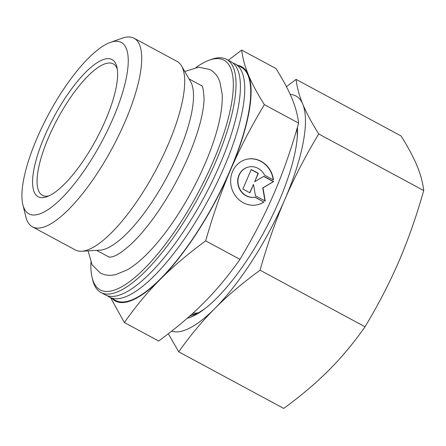 <?xml version="1.0" encoding="UTF-8"?>
<svg xmlns="http://www.w3.org/2000/svg" width="446" height="446" viewBox="0 0 446 446"><rect width="100%" height="100%" fill="white"/><g stroke="black" fill="none" stroke-linecap="round" stroke-linejoin="round"><path stroke-width="0.67" d="M90.9 262.443A130.488 40.101 -61.7 0 0 92.121 277.607L92.707 280.016A132.44 40.703 -61.7 0 0 100.913 292.498L105.262 294.845A132.44 40.703 -61.7 0 0 117.527 295.659A132.44 40.703 -61.7 0 0 144.76 278.382A132.44 40.703 -61.7 0 0 219.806 164.78A132.44 40.703 -61.7 0 0 238.889 103.712A132.44 40.703 -61.7 0 0 230.916 61.671L226.568 59.329A132.44 40.703 -61.7 0 0 214.303 58.51A132.44 40.703 -61.7 0 0 211.633 59.34L209.297 60.171A130.488 40.101 -61.7 0 0 195.956 67.497M184.744 71.494L198.648 67.179L209.86 69.498C213.4 71.483 216.132 74.242 218.061 77.771L219.822 81.596L222.192 94.245C222.621 104.576 220.831 116.824 216.823 130.996A109.844 33.757 118.3 0 1 205.004 163.855A109.844 33.757 118.3 0 1 155.414 244.949C145.781 256.093 136.532 264.322 127.668 269.646L115.798 274.619L111.639 275.254C107.631 275.583 103.823 274.814 100.216 272.952L92.116 264.863L88.079 250.875M22.863 204.686L25.796 216.739A107.118 32.92 -61.7 0 0 32.43 226.836A107.118 32.92 -61.7 0 0 42.353 227.493A107.118 32.92 -61.7 0 0 118.998 134.921A107.118 32.92 -61.7 0 0 134.068 38.239A107.118 32.92 -61.7 0 0 124.144 37.581A107.118 32.92 -61.7 0 0 121.987 38.25L110.307 42.426A97.379 29.927 -61.7 0 0 48.748 113.942A97.379 29.927 -61.7 0 0 22.863 204.686A97.379 29.927 -61.7 0 0 37.916 214.465A97.379 29.927 -61.7 0 0 113.122 118.229A97.379 29.927 -61.7 0 0 112.269 41.812A97.379 29.927 -61.7 0 0 110.307 42.426M32.43 226.836L75.407 249.994A107.118 32.92 -61.7 0 0 81.702 251.254A107.118 32.92 -61.7 0 0 85.331 250.658A107.118 32.92 -61.7 0 0 157.483 167.016A107.118 32.92 -61.7 0 0 181.555 65.963A107.118 32.92 -61.7 0 0 177.04 61.397L134.068 38.239M81.702 251.254L99.876 250.178A97.379 29.927 -61.7 0 0 103.177 249.637A97.379 29.927 -61.7 0 0 168.772 173.6A97.379 29.927 -61.7 0 0 190.654 81.735L181.555 65.963M96.631 250.373L108.294 256.656A97.39 29.927 -61.7 0 0 108.874 256.968C108.869 257.264 110.011 257.191 112.297 256.757C116.623 255.725 122.778 251.628 130.745 244.458C138.739 237.01 147.041 227.237 155.643 215.139C168.326 197.115 179.203 177.67 188.268 156.791C198.303 133.003 203.571 113.741 204.073 99.012C203.51 89.518 202.573 85.019 201.269 85.515A97.39 29.927 -61.7 0 0 200.678 85.197M100.913 292.498A132.44 40.703 -61.7 0 0 113.178 293.317A132.44 40.703 -61.7 0 0 207.942 178.857A132.44 40.703 -61.7 0 0 226.568 59.329M92.121 277.607A130.488 40.101 -61.7 0 0 112.292 290.708A130.488 40.101 -61.7 0 0 213.065 161.753A130.488 40.101 -61.7 0 0 211.928 59.357A130.488 40.101 -61.7 0 0 209.297 60.171M107.553 295.804A132.44 40.703 -61.7 0 0 109.61 297.187A132.44 40.703 -61.7 0 0 121.881 298.006A132.44 40.703 -61.7 0 0 224.16 167.122A132.44 40.703 -61.7 0 0 235.271 64.018A132.44 40.703 -61.7 0 0 232.979 63.059M109.61 297.187L115.592 300.414A132.44 40.703 -61.7 0 0 127.863 301.228A132.44 40.703 -61.7 0 0 222.626 186.768A132.44 40.703 -61.7 0 0 241.253 67.24L235.271 64.018M193.23 312.902A107.118 32.92 -61.7 0 0 197.996 312.919M117.292 69.052A74.66 22.941 -61.7 0 0 113.228 63.884A74.66 22.941 -61.7 0 0 106.315 63.421A74.66 22.941 -61.7 0 0 52.896 127.946A74.66 22.941 -61.7 0 0 42.392 195.331A74.66 22.941 -61.7 0 0 48.943 195.883M45.353 197.204A77.905 23.939 118.3 0 1 44.672 136.069A77.905 23.939 118.3 0 1 104.832 59.078A77.905 23.939 118.3 0 1 116.874 66.906A77.905 23.939 118.3 0 1 96.169 139.498A77.905 23.939 118.3 0 1 46.919 196.714A77.905 23.939 118.3 0 1 45.353 197.204M298.614 123.124C291.277 149.053 283.037 172.591 273.9 193.726C264.818 214.894 253.501 236.77 239.948 259.355L205.678 240.885C213.021 214.955 221.261 191.418 230.392 170.283C239.48 149.115 250.797 127.244 264.35 104.659L298.614 123.124C297.688 115.079 295.458 106.817 291.918 98.326C288.428 89.869 283.115 79.945 275.979 68.55L241.715 50.086L228.313 60.266M112.041 298.497A133.086 40.898 -61.7 0 0 127.612 301.803A133.086 40.898 -61.7 0 0 160.404 279.229C173.003 266.535 188.095 253.752 205.678 240.885M110.614 297.727L124.373 322.547C135.746 306.335 147.754 291.89 160.404 279.229A133.086 40.898 -61.7 0 0 230.392 170.283A133.086 40.898 -61.7 0 0 248.411 74.883C244.871 66.393 242.641 58.131 241.715 50.086M257.916 204.653A23.37 21.386 75.4 0 0 263.77 201.999L254.867 197.199A15.426 14.116 -104.6 0 1 238.114 185.129A15.426 14.116 -104.6 0 1 248.004 167.144A15.426 14.116 -104.6 0 1 248.132 167.111M264.021 201.932A23.37 21.386 -104.6 0 1 258.044 204.619A23.37 21.386 -104.6 0 1 230.816 184.036A23.37 21.386 -104.6 0 1 246.253 159.389A23.37 21.386 -104.6 0 1 273.482 179.972L264.578 175.172A15.426 14.116 75.4 0 0 249.175 166.876A15.426 14.116 75.4 0 0 248.26 167.077A15.426 14.116 75.4 0 0 238.37 185.062A15.426 14.116 75.4 0 0 255.118 197.138L263.77 201.999M249.911 192.8L242.864 188.998L251.249 169.525L258.301 173.321L254.699 181.684L263.831 176.304L273.621 181.578L262.984 187.844L265.236 201.057L255.446 195.777L253.512 184.432L249.911 192.8M249.732 192.7L253.512 184.432M264.946 200.901L262.733 187.911L273.37 181.645L263.653 176.41M254.699 181.684L258.044 173.388L251.182 169.686M273.197 179.822A23.37 21.386 75.4 0 0 246.125 159.423M239.948 259.355C228.575 275.567 216.561 290.006 203.911 302.672C191.317 315.367 176.226 328.144 158.642 341.012L124.373 322.547M264.35 104.659C257.214 93.264 251.901 83.341 248.411 74.883A133.086 40.898 -61.7 0 0 237.701 65.328M189.773 316.024A114.639 35.228 -61.7 0 0 190.899 315.762A114.639 35.228 -61.7 0 0 193.207 315.043A114.639 35.228 -61.7 0 0 205.556 308.158M297.192 138.121A114.639 35.228 -61.7 0 0 296.969 128.816M187.253 318.249A118.48 36.41 -61.7 0 0 187.576 318.165A118.48 36.41 -61.7 0 0 204.145 309.251A118.48 36.41 -61.7 0 0 297.326 136.342A118.48 36.41 -61.7 0 0 297.404 127.339M423.7 190.531C416.547 215.925 408.307 239.457 398.986 261.139C389.642 282.803 378.325 304.679 365.029 326.762L260.063 270.198C267.215 244.804 275.455 221.266 284.777 199.591C294.12 177.926 305.443 156.05 318.734 133.967L423.7 190.531C422.825 182.676 420.595 174.414 417.004 165.739C413.392 157.048 408.079 147.124 401.065 135.963L296.099 79.394L286.438 86.663M171.643 331.149A133.086 40.898 -61.7 0 0 181.996 331.116A133.086 40.898 -61.7 0 0 214.788 308.537C227.733 295.547 242.825 282.77 260.063 270.198M168.304 333.747L178.757 351.855C189.857 335.972 201.865 321.533 214.788 308.537A133.086 40.898 -61.7 0 0 284.777 199.591A133.086 40.898 -61.7 0 0 302.795 104.191C299.205 95.516 296.975 87.249 296.099 79.394M365.029 326.762C353.934 342.645 341.92 357.084 328.997 370.08C316.052 383.069 300.961 395.847 283.723 408.419L178.757 351.855M318.734 133.967C311.721 122.801 306.408 112.877 302.795 104.191A133.086 40.898 -61.7 0 0 290.218 94.413M191.696 314.302A109.828 33.751 -61.7 0 0 196.207 313.806M108.294 256.656A97.379 29.927 -61.7 0 0 109.159 257.063M201.508 85.704A97.379 29.927 -61.7 0 0 200.694 85.203L189.032 78.92"/></g></svg>
